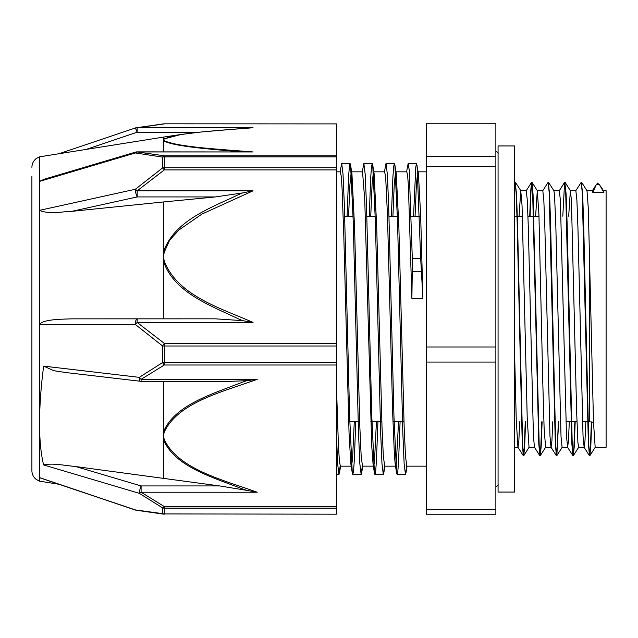 <?xml version="1.0" encoding="UTF-8"?>
<svg xmlns="http://www.w3.org/2000/svg" width="638" height="638" viewBox="0 0 638 638"><rect width="100%" height="100%" fill="white"/><g stroke="black" fill="none" stroke-linecap="round" stroke-linejoin="round"><path stroke-width="0.96" d="M599.513 184.685L597.758 183.401M597.431 183.401L596.219 184.685L592.869 192.628L592.415 190.714M592.327 190.786L596.243 184.653M591.713 421.933L590.812 446.257L589.903 455.62L588.802 445.476L583.682 224.584L582.661 194.151L581.393 182.572M575.181 421.79L574.28 446.169L573.371 455.612L572.262 445.476L567.15 224.488L566.121 194.088L564.853 182.58M558.649 421.79L556.838 455.628L555.73 445.491L550.618 224.56L549.589 194.151L548.321 182.588M542.117 421.79L541.207 446.225L540.298 455.636L539.198 445.483L533.057 194.199L531.956 182.316L531.007 191.057L530.058 216.21M525.576 421.79L524.675 446.209L523.766 455.62L522.666 445.468L517.546 224.528L516.517 194.112L515.249 182.572M591.386 421.893L590.437 446.975L589.496 455.684L588.388 443.801L582.247 192.517L581.226 182.301L575.795 190.754M574.854 421.79L573.905 446.927L572.956 455.676L571.855 443.857L565.715 192.509L564.606 182.372L562.796 216.21M558.322 421.79L557.373 446.927L556.424 455.691L555.323 443.912L549.182 192.524L548.154 182.324L542.723 190.778M541.782 421.79L540.833 446.935L539.892 455.699L538.783 443.833L532.642 192.524L531.542 182.38L530.633 191.775L529.731 216.21M525.249 421.79L524.3 446.943L523.351 455.684L522.251 443.809L517.131 221.609L516.11 192.517L515.089 182.301L514.611 184.589M601.084 186.95L603.524 190.778L603.899 192.628L599.513 184.669L596.219 184.669M519.077 216.21L520.752 190.69L522.051 205.659L527.243 418.847L529.03 447.294M535.609 216.21L537.3 190.706L538.935 214.751L542.834 384.164L544.134 428.76L545.594 447.302M548.568 182.388L553.92 190.778L554.526 195.116L555.826 225.74L561.025 436.687L562.102 447.302L567.613 447.302M568.681 216.21L570.372 190.698M565.101 182.372L570.452 190.762L571.417 200.723L576.616 411.223L577.908 442.485L578.634 447.286M581.641 182.364L587.008 190.786L588.308 208.466L593.5 422.364L595.174 447.294M413.552 216.21L415.793 166.949L416.542 163.44L418.4 173.496L420.657 215.429L422.914 298.393L420.673 258.454L412.308 258.454A32.817 3.995 91.6 0 1 412.268 271.541L411.893 298.393L408.4 185.857L407.626 175.402L406.805 171.837M336.473 436.392L337.733 464.711L338.993 474.544L340.166 466.011M347.08 216.21L348.579 177.244L349.329 166.949L350.071 163.44L350.573 165.011L353.221 221.266L358.508 432.819L359.832 463.73L361.156 474.536L362.328 466.011M369.235 216.21L370.734 177.244L371.483 166.949L372.233 163.456L372.728 165.003L375.375 221.346L380.663 432.819L381.987 463.738L383.31 474.56L384.483 466.027M391.397 216.21L392.888 177.26L393.638 166.925L394.388 163.464L394.89 165.043L397.538 221.418L402.825 432.843L404.141 463.762L405.465 474.552L406.637 466.011M417.045 165.019L420.673 258.454M340.118 171.837L341.705 163.44L343.029 174.254L344.353 205.165L349.64 416.59L352.28 472.973L352.782 474.536L353.532 471.059L354.281 460.748L355.781 421.79M362.272 171.837L363.867 163.456L365.183 174.278L366.507 205.197L371.802 416.742L374.442 473.005L374.945 474.56L375.694 471.043L376.436 460.756L377.935 421.79M384.427 171.837L386.022 163.464L387.346 174.254L388.662 205.165L393.957 416.662L396.597 472.965L397.099 474.552L397.849 471.067L398.598 460.74L400.09 421.79M406.581 171.837L408.176 163.44L409.213 170.075L412.308 258.454M336.473 386.748L338.395 444.742L339.36 460.716L340.325 466.155M348.587 216.21L349.919 184.677L351.243 171.973M350.573 165.003L351.929 173.488L354.569 227.224L359.84 426.878L361.164 455.979L362.48 466.147M370.75 216.21L372.074 184.669L373.405 171.989M372.728 165.003L374.091 173.48L376.723 227.287L382.002 426.878L383.318 455.987L384.674 466.163M392.904 216.21L394.236 184.677L395.56 171.989M394.89 165.043L396.246 173.52L398.886 227.367L404.157 426.91L405.473 456.01L406.797 466.163L426.423 466.163M415.059 216.21L416.391 184.685L417.715 171.973M398.583 421.79L396.182 465.174L395.767 466.163L395.241 464.488L394.436 455.755L392.689 413.504L387.449 214.679L385.711 177.882L384.69 171.853M376.428 421.79L374.426 462.287L373.613 466.171L373.086 464.528L371.739 445.922L364.761 200.133L362.536 171.845M354.273 421.79L352.543 459.296L351.458 466.147L350.796 463.579L349.05 433.146L343.81 236.204L342.064 188.346L341.218 176.04L340.333 171.837M422.914 298.393L411.893 298.393M603.899 192.628L592.869 192.628M585.836 421.79L584.99 440.762L584.145 447.294L583.036 436.049L577.924 227.535L576.904 200.268L575.851 190.698M569.303 421.79L568.458 440.754L567.613 447.286L566.504 436.097L560.371 200.26L559.343 190.698L553.872 190.698M552.763 421.79L551.926 440.746L551.08 447.302M556.344 455.628L550.993 447.238L549.972 436.161L544.86 227.567L543.831 200.276L542.81 190.714M539.812 455.636L534.461 447.238L533.432 436.089L528.32 227.543L527.299 200.276L526.278 190.706M519.699 421.79L518.854 440.77L518.008 447.294M523.272 455.62L517.92 447.222L516.262 420.147L514.611 354.257M426.423 509.523L426.423 514.762L495.87 514.762L495.87 509.523L426.423 509.523L426.423 362.057L495.87 362.057L495.87 509.523M495.87 166.287L495.87 346.992L426.423 346.992L426.423 166.287L495.87 166.287L495.87 156.469L426.423 156.469L426.423 123.238L495.87 123.238L495.87 156.469M426.423 346.992L426.423 362.057M495.87 346.992L495.87 362.057M426.423 156.469L426.423 166.287M603.476 190.698L606.1 190.698L606.1 447.302L595.174 447.302M336.473 365L336.473 362.639L164.325 362.639L164.325 365L336.473 365L336.473 506.572L164.325 506.572A5.511 2.105 119.5 0 1 162.538 507.856L162.538 513.638L135.368 509.929L39.556 477.599L39.556 481.188L39.556 477.599M230.876 381.317L246.866 380.671A525.345 403.527 179.7 0 0 242.536 382.162C213.004 393.798 174.461 404.851 163.416 431.982A5.511 3.485 12.5 0 0 164.229 432.133C178.058 402.315 223.101 391.7 257.21 379.339L141.094 379.339L141.094 381.317A5.511 5.511 0 0 1 140.448 381.277A5.511 1.683 96.7 0 1 139.307 377.353L162.538 362.575A5.511 1.172 -0 0 0 164.325 362.639L164.325 345.995A5.511 0.726 180 0 1 162.538 345.956L162.538 362.575A5.511 2.105 60.5 0 0 164.325 365L141.094 379.339A5.511 2.353 -124.3 0 1 139.307 377.353L43.639 366.116A175.362 42.587 102.3 0 0 42.961 371.563C40.864 388.877 39.731 405.138 39.556 420.346L39.556 425.881C39.715 440.3 40.848 452.35 42.961 462.04A175.362 43.169 102.1 0 0 43.639 464.958L139.307 493.326L162.538 507.856A5.511 5.096 180 0 0 164.325 508.127L336.473 508.127L336.473 506.572M242.655 320.651L253.047 322.453L137.154 322.453L164.325 343.38L164.325 345.995L336.473 345.995L336.473 343.38L164.325 343.38A5.511 1.124 124.7 0 0 162.538 345.956L135.368 324.487A5.511 1.284 -48.9 0 1 137.154 322.453L137.154 318.833A5.511 1.786 90 0 0 135.368 324.487L39.556 324.551L39.556 210.349L135.368 189.247A5.511 1.364 77.6 0 0 137.154 196.935L137.154 190.826A5.511 1.284 -131.1 0 0 135.368 189.247L162.538 167.938A5.511 1.124 55.3 0 1 164.325 169.899L336.473 169.899L336.473 343.38M59.007 484.274L39.349 481.116L39.349 156.884L39.556 181.399L135.368 152.945L162.538 157.1L162.538 167.938A5.511 4.075 0 0 1 164.325 167.714L164.325 169.899L137.154 190.826L253.047 190.826L242.663 192.915A497.991 467.383 0.5 0 0 238.341 194.718C210.42 208.132 173.927 220.716 163.408 252.162A5.511 1.858 10.6 0 1 164.229 252.273L169.708 240.04L178.991 229.935L201.919 214.089L253.047 190.826M137.473 127.744L135.368 128.071M336.473 514.18L164.325 513.925L336.473 514.18M242.536 488.915A525.345 401.94 179.7 0 0 246.866 490.383L257.21 492.233L141.094 492.233L141.094 485.933A5.511 0.893 106.5 0 0 139.307 493.326A5.511 2.353 -55.7 0 0 141.094 492.233L164.325 506.572L164.325 513.925A5.511 5.248 -0 0 1 162.538 513.638A5.511 3.222 97.3 0 0 163.631 514.14L136.285 510.264A5.511 3.692 -80.9 0 1 135.368 509.929L135.392 510.049A5.511 5.511 0 0 0 136.293 510.264A5.511 3.692 -80.9 0 0 136.349 510.272M336.473 123.9L164.325 123.82L336.473 123.9L336.473 155.808L164.325 155.808A5.511 3.222 97.3 0 0 162.538 157.1A5.511 4.37 180 0 1 164.325 156.868L336.473 156.868L336.473 155.808M163.559 123.868A5.511 3.222 82.7 0 1 163.631 123.86A5.511 3.222 82.7 0 1 164.325 123.9L137.154 127.744A5.511 3.692 -99.1 0 0 136.293 127.736L163.631 123.86M336.473 169.899L336.473 167.714L164.325 167.714L164.325 155.808L137.154 151.956L253.047 151.956C220.413 149.316 177.635 147.043 164.229 140.655A5.511 5.343 134.6 0 0 163.408 140.743C174.014 146.573 210.293 149.077 238.325 151.653A497.991 87.254 0.2 0 0 241.108 151.876M135.368 152.945A5.511 3.692 -80.9 0 1 137.154 151.956L137.154 151.876A5.511 5.511 0 0 0 135.591 152.099A5.511 0.893 73.5 0 0 135.368 152.945M137.154 151.876L253.047 151.956M39.556 181.32L44.54 179.134M163.408 151.876L163.408 139.084A5.511 5.343 45.4 0 1 164.229 139.052C177.539 132.656 220.581 130.407 253.047 127.744L248.126 127.999M248.118 127.999L202.079 131.899L181.017 134.474L163.408 139.084L163.408 137.114L180.961 134.482M253.047 322.453C220.509 308.058 177.595 295.745 164.229 261.006A5.511 1.858 169.4 0 0 163.408 261.157C173.967 292.611 210.388 305.379 238.333 318.856A497.991 468.228 0.5 0 0 242.663 320.643L215.421 318.833L71.823 318.848C58.544 319.255 43.352 319.566 39.556 324.391M137.042 318.841L215.421 318.833M137.154 318.833L71.823 318.848M39.556 210.46C49.836 214.32 59.358 211.904 71.823 211.338L163.408 201.967L163.408 318.833M163.408 201.967L215.421 196.935L242.663 192.923M336.473 156.868L336.473 167.714M257.21 492.233C223.101 479.88 178.066 469.257 164.229 439.446A5.511 3.485 167.5 0 1 163.408 439.51C174.453 466.601 212.996 477.439 242.528 488.939M43.639 464.958C52.563 462.925 62.995 465.285 75.826 466.569L219.608 485.933L141.094 485.933L75.826 466.569M246.866 490.383L219.608 485.933M163.408 478.628L163.408 381.317M65.969 372.56L53.919 370.726L43.639 366.116M257.21 379.339L246.85 380.663M336.473 345.995L336.473 362.639M40.393 477.998L39.556 477.631M336.473 508.127L336.473 513.925M31.9 212.518L31.9 425.482M31.9 176.511L31.9 470.685C31.972 474.17 33.343 477.033 36.015 479.274L39.349 481.116M514.611 145.935L514.611 492.065L498.071 492.065L498.071 145.935L514.611 145.935M412.268 271.541L421.311 271.541M589.568 250.909L589.568 421.79L593.5 422.268M164.229 439.446L163.408 435.786L164.229 432.133M164.229 261.006L163.408 256.643L164.229 252.273M253.047 127.744L137.154 127.744L137.154 132.218L199.056 132.218M164.229 140.655L163.408 139.85L164.229 139.052M136.293 127.736A5.511 5.511 0 0 0 135.392 127.951L137.154 132.218L86.226 149.396M71.823 211.338L137.154 196.935L215.421 196.935M597.965 183.13L597.383 183.13M520.847 190.754L515.496 182.364M529.117 447.222L523.766 455.62M537.387 190.77L532.036 182.38M545.649 447.238L540.298 455.636M562.19 447.238L556.838 455.628M578.722 447.222L573.371 455.612M595.254 447.23L589.903 455.62M336.473 474.552L338.993 474.552M352.782 474.552L361.156 474.552M374.945 474.552L383.31 474.552M397.099 474.552L405.465 474.552M341.753 163.448L350.071 163.448M363.867 163.448L372.233 163.448M386.022 163.448L394.388 163.448M408.216 163.448L416.542 163.448M340.588 466.163L339.496 472.989M362.743 466.163L361.658 472.957M384.897 466.163L383.805 472.989M407.06 466.163L405.967 472.997M352.28 472.981L350.924 464.504M374.442 473.005L373.086 464.528M396.597 472.973L395.241 464.488M589.408 455.62L584.057 447.23M572.876 455.612L567.525 447.222M564.606 182.372L559.255 190.762M531.542 182.38L526.19 190.77M515.01 182.364L514.611 182.994M586.952 190.698L592.415 190.698M578.634 447.302L584.145 447.302M570.412 190.698L575.883 190.698M545.57 447.302L551.033 447.302M537.3 190.698L542.81 190.698M529.03 447.302L534.492 447.302M520.768 190.698L526.278 190.698M514.611 447.302L517.968 447.302M336.473 421.79L337.51 421.79M348.643 421.79L359.665 421.79M370.806 421.79L381.827 421.79M392.96 421.79L403.982 421.79M565.922 421.79L576.951 421.79M582.462 421.79L589.568 421.79M344.703 216.21L353.069 216.21M366.858 216.21L375.224 216.21M389.013 216.21L397.378 216.21M411.175 216.21L419.541 216.21M514.611 216.21L522.45 216.21M527.961 216.21L538.99 216.21M395.983 171.837L406.853 171.837M418.137 171.837L426.423 171.837M340.325 466.163L351.458 466.163M336.473 171.837L340.381 171.837M362.48 466.163L373.613 466.163M351.666 171.837L362.536 171.837M384.634 466.163L395.767 466.163M373.828 171.837L384.69 171.837M495.87 151.445C497.656 152.147 498.39 152.881 498.071 153.654M495.87 486.555C497.656 485.853 498.39 485.119 498.071 484.346M163.703 514.148A5.511 5.511 0 0 0 164.325 514.18M164.325 123.82A5.511 5.511 0 0 0 163.703 123.852M43.862 179.334L135.591 152.107M135.392 127.959L59.007 153.726M140.456 381.269L64.51 372.385M141.094 381.317L232.136 381.317M135.392 510.041L40.13 477.902M39.564 156.82L163.408 137.114M39.349 156.884L36.071 158.687C33.367 160.928 31.98 163.806 31.9 167.316"/></g></svg>

